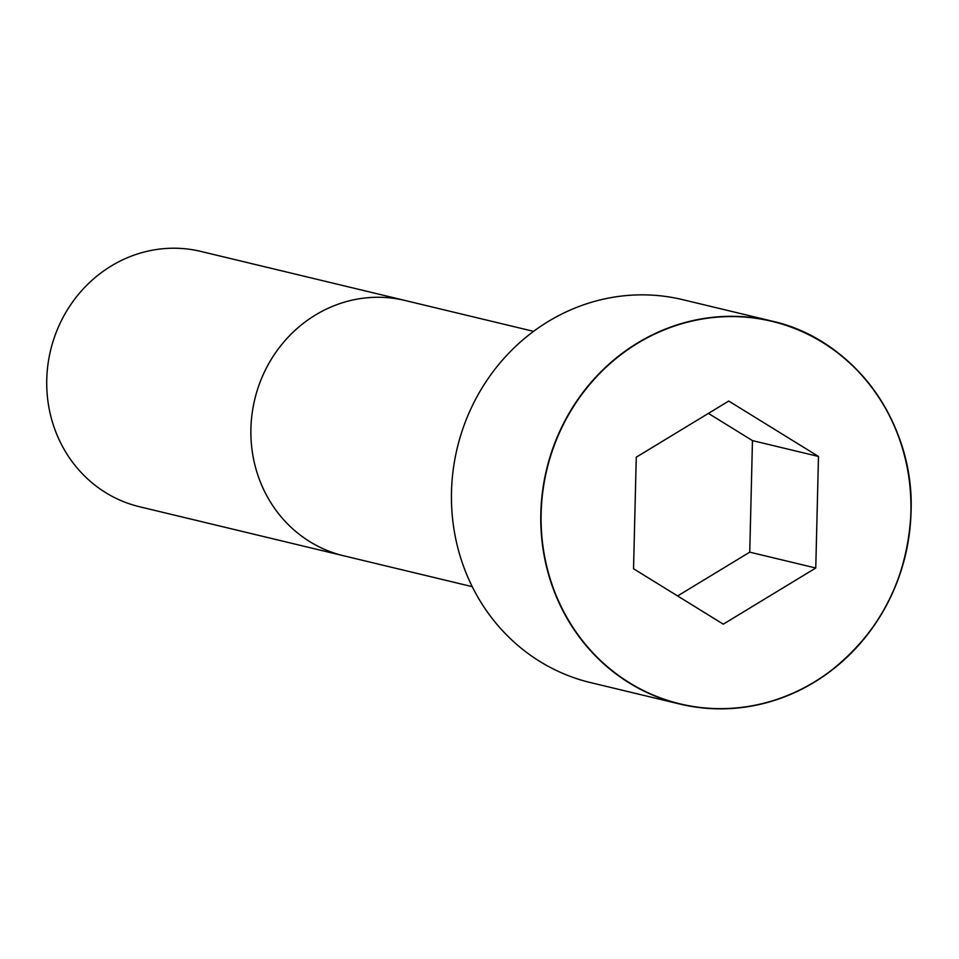 <?xml version="1.0" encoding="UTF-8"?>
<svg xmlns="http://www.w3.org/2000/svg" width="959" height="959" viewBox="0 0 959 959"><rect width="100%" height="100%" fill="white"/><g stroke="black" fill="none" stroke-linecap="round" stroke-linejoin="round"><path stroke-width="1.44" d="M682.604 299.64A196.931 184.464 103.5 0 0 457.239 448.033A196.931 184.464 103.5 0 0 590.6 682.616L679.931 704.074A196.931 184.464 103.5 0 0 911.038 511.83A196.931 184.464 103.5 0 0 771.935 321.097A196.931 184.464 103.5 0 0 546.57 469.502A196.931 184.464 103.5 0 0 679.931 704.074C731.477 715.51 779.859 705.872 825.076 675.172C878.935 635.074 907.586 580.627 911.05 511.842C914.706 422.775 853.666 339.102 771.935 321.097L682.604 299.64M200.827 251.414A131.287 122.98 103.5 0 0 50.587 350.347A131.287 122.98 103.5 0 0 139.487 506.736L343.658 555.776A131.287 122.98 103.5 0 1 254.746 399.4A131.287 122.98 103.5 0 1 404.986 300.455A131.287 122.98 103.5 0 0 404.986 300.455L200.827 251.414M633.539 568.747L723.29 624.165L815.761 568.016L818.495 456.46L728.744 401.054L636.261 457.191L633.539 568.747M677.605 595.959L749.746 552.156L752.467 440.601L708.413 413.389M815.761 568.016L749.746 552.156M818.495 456.46L752.467 440.601M910.894 511.854A196.691 184.236 103.5 0 0 637.723 343.214A196.691 184.236 103.5 0 0 629.428 682.748A196.691 184.236 103.5 0 0 910.894 511.854M533.576 331.358L404.986 300.467M472.248 586.668L343.658 555.776"/></g></svg>

